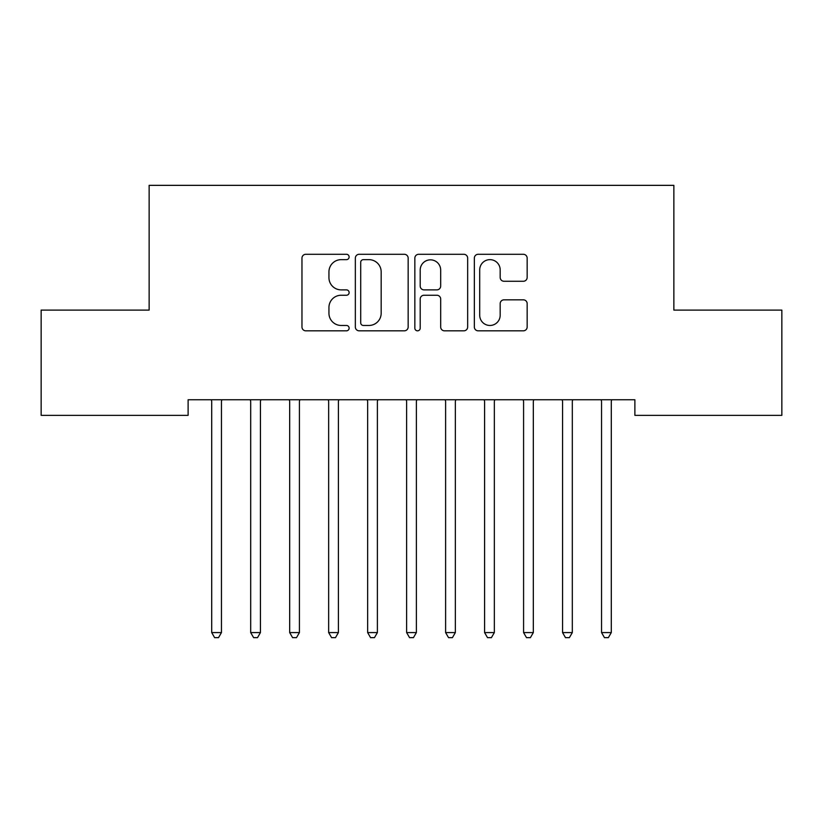 <?xml version="1.0" encoding="UTF-8"?>
<svg xmlns="http://www.w3.org/2000/svg" width="823" height="823" viewBox="0 0 823 823"><rect width="100%" height="100%" fill="white"/><g stroke="black" fill="none" stroke-linecap="round" stroke-linejoin="round"><path stroke-width="1.23" d="M349.127 256.971A2.675 2.675 0 0 0 346.452 254.297L305.796 254.297A3.827 3.827 0 0 0 301.969 258.124L301.969 326.998A3.827 3.827 0 0 0 305.796 330.825L346.452 330.825A2.675 2.675 0 0 0 349.127 328.151A2.675 2.675 0 0 0 346.452 325.466L341.185 325.466A12.242 12.242 0 0 1 328.943 313.224L328.943 307.483A12.242 12.242 0 0 1 341.185 295.241L346.452 295.241A2.675 2.675 0 0 0 349.127 292.556A2.675 2.675 0 0 0 346.452 289.881L341.185 289.881A12.242 12.242 0 0 1 328.943 277.639L328.943 271.899A12.242 12.242 0 0 1 341.185 259.646L346.452 259.646A2.675 2.675 0 0 0 349.127 256.971M523.335 281.271A3.827 3.827 0 0 0 527.162 277.444L527.162 258.124A3.827 3.827 0 0 0 523.335 254.297L478.173 254.297A3.827 3.827 0 0 0 474.346 258.124L474.346 326.998A3.827 3.827 0 0 0 478.173 330.825L523.335 330.825A3.827 3.827 0 0 0 527.162 326.998L527.162 303.656A3.827 3.827 0 0 0 523.335 299.829L504.005 299.829A3.827 3.827 0 0 0 500.178 303.656L500.178 315.23A10.236 10.236 0 0 1 489.942 325.466A10.236 10.236 0 0 1 479.706 315.23L479.706 269.882A10.236 10.236 0 0 1 489.942 259.646A10.236 10.236 0 0 1 500.178 269.882L500.178 277.444A3.827 3.827 0 0 0 504.005 281.271L523.335 281.271M634.883 399.762L188.117 399.762L188.117 415.358L41.15 415.358L41.15 310.106L149.138 310.106L149.138 185.35L673.862 185.35L673.862 310.106L781.85 310.106L781.85 415.358L634.883 415.358L634.883 399.762M408.157 258.124A3.827 3.827 0 0 0 404.33 254.297L359.167 254.297A3.827 3.827 0 0 0 355.341 258.124L355.341 326.998A3.827 3.827 0 0 0 359.167 330.825L404.33 330.825A3.827 3.827 0 0 0 408.157 326.998L408.157 258.124M418.67 254.297L463.833 254.297A3.827 3.827 0 0 1 467.659 258.124L467.659 326.998A3.827 3.827 0 0 1 463.833 330.825L444.502 330.825A3.827 3.827 0 0 1 440.675 326.998L440.675 299.068A3.827 3.827 0 0 0 436.848 295.241L424.03 295.241A3.827 3.827 0 0 0 420.203 299.068L420.203 328.151A2.675 2.675 0 0 1 417.528 330.825A2.675 2.675 0 0 1 414.843 328.151L414.843 258.124A3.827 3.827 0 0 1 418.67 254.297M363.385 259.646A2.675 2.675 0 0 0 360.7 262.331L360.7 322.791A2.675 2.675 0 0 0 363.385 325.466L368.93 325.466A12.242 12.242 0 0 0 381.172 313.224L381.172 271.899A12.242 12.242 0 0 0 368.93 259.646L363.385 259.646M440.675 270.078A10.236 10.236 0 0 0 430.439 259.842A10.236 10.236 0 0 0 420.203 270.078L420.203 286.054A3.827 3.827 0 0 0 424.03 289.881L436.848 289.881A3.827 3.827 0 0 0 440.675 286.054L440.675 270.078M211.192 399.762L211.429 400.338A3.899 3.899 -179.4 0 1 211.706 401.789L211.706 632.578L221.449 632.578L221.449 401.789A3.899 3.899 -179.4 0 1 221.737 400.338L221.963 399.762M221.449 632.578L218.527 637.65L214.628 637.65L211.706 632.578M250.182 399.762L250.408 400.338A3.899 3.899 -179.4 0 1 250.686 401.789L250.686 632.578L260.438 632.578L260.438 401.789A3.899 3.899 -179.4 0 1 260.716 400.338L260.953 399.762M260.438 632.578L257.517 637.65L253.618 637.65L250.686 632.578M289.161 399.762L289.387 400.338A3.899 3.899 -179.4 0 1 289.675 401.789L289.675 632.578L299.418 632.578L299.418 401.789A3.899 3.899 -179.4 0 1 299.706 400.338L299.932 399.762M299.418 632.578L296.496 637.65L292.597 637.65L289.675 632.578M328.151 399.762L328.377 400.338A3.899 3.899 -179.4 0 1 328.655 401.789L328.655 632.578L338.407 632.578L338.407 401.789A3.899 3.899 -179.4 0 1 338.685 400.338L338.922 399.762M338.407 632.578L335.486 637.65L331.587 637.65L328.655 632.578M367.13 399.762L367.356 400.338A3.899 3.899 -179.4 0 1 367.644 401.789L367.644 632.578L377.387 632.578L377.387 401.789A3.899 3.899 -179.4 0 1 377.675 400.338L377.901 399.762M377.387 632.578L374.465 637.65L370.566 637.65L367.644 632.578M406.12 399.762L406.346 400.338A3.899 3.899 -179.4 0 1 406.624 401.789L406.624 632.578L416.376 632.578L416.376 401.789A3.899 3.899 -179.4 0 1 416.654 400.338L416.88 399.762M416.376 632.578L413.444 637.65L409.556 637.65L406.624 632.578M445.099 399.762L445.325 400.338A3.899 3.899 -179.4 0 1 445.613 401.789L445.613 632.578L455.356 632.578L455.356 401.789A3.899 3.899 -179.4 0 1 455.644 400.338L455.87 399.762M455.356 632.578L452.434 637.65L448.535 637.65L445.613 632.578M484.078 399.762L484.315 400.338A3.899 3.899 -179.4 0 1 484.593 401.789L484.593 632.578L494.345 632.578L494.345 401.789A3.899 3.899 -179.4 0 1 494.623 400.338L494.849 399.762M494.345 632.578L491.413 637.65L487.514 637.65L484.593 632.578M523.068 399.762L523.294 400.338A3.899 3.899 -179.4 0 1 523.582 401.789L523.582 632.578L533.325 632.578L533.325 401.789A3.899 3.899 -179.4 0 1 533.613 400.338L533.839 399.762M533.325 632.578L530.403 637.65L526.504 637.65L523.582 632.578M562.047 399.762L562.284 400.338A3.899 3.899 -179.4 0 1 562.562 401.789L562.562 632.578L572.314 632.578L572.314 401.789A3.899 3.899 -179.4 0 1 572.592 400.338L572.818 399.762M572.314 632.578L569.382 637.65L565.483 637.65L562.562 632.578M601.037 399.762L601.263 400.338A3.899 3.899 -179.4 0 1 601.551 401.789L601.551 632.578L611.294 632.578L611.294 401.789A3.899 3.899 -179.4 0 1 611.571 400.338L611.808 399.762M611.294 632.578L608.372 637.65L604.473 637.65L601.551 632.578"/></g></svg>

